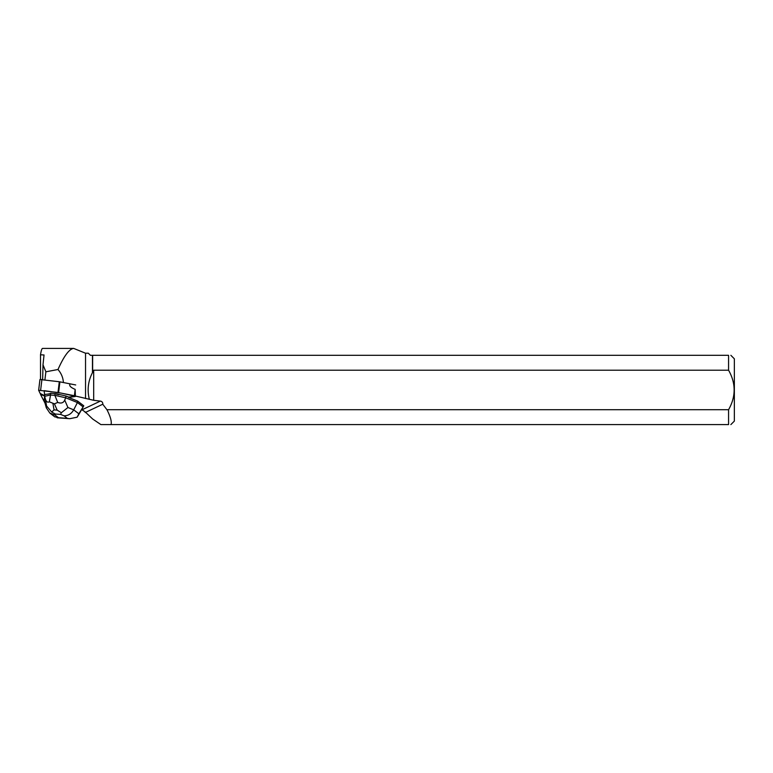 <?xml version="1.0" encoding="UTF-8"?>
<svg xmlns="http://www.w3.org/2000/svg" width="773" height="773" viewBox="0 0 773 773"><rect width="100%" height="100%" fill="white"/><g stroke="black" fill="none" stroke-linecap="round" stroke-linejoin="round"><path stroke-width="1.16" d="M74.401 395.708L75.165 389.37L75.396 396.481L68.584 397.428L75.116 396.259L74.401 395.708L57.994 392.5L38.65 390.278L40.157 393.457L44.708 395.718L44.351 398.684M58.835 394.713L58.874 394.375A5.952 1.005 -173.1 0 0 56.332 393.795L58.835 394.713A5.962 1.005 -173.1 0 0 56.294 394.133M38.66 390.239L39.945 379.514L59.289 381.736L75.696 384.954M45.018 403.168L40.515 394.404L44.67 396.056M81.629 409.593L84.991 411.758L92.634 418.985L100.905 424.599L728.572 424.599L728.572 409.709L106.945 409.709C110.491 416.686 111.853 421.652 111.041 424.599M106.945 409.709L102.761 404.231A2.908 2.773 154.7 0 0 100.374 401.11L93.688 400.298L75.454 396.027M68.584 397.428L77.6 401.071L83.774 405.796L78.875 413.797L73.696 409.845C71.454 413.787 68.237 415.777 64.024 415.797L67.357 418.348L69.734 418.705L77.116 417.198L78.875 413.797M50.535 395.003L49.327 401.825C47.482 402.714 46.138 401.689 45.298 398.723L44.641 396.288L50.535 395.003L50.757 393.196L50.042 393.679A5.962 1.005 -173.1 0 0 48.651 393.988L44.863 394.481L44.177 400.153L46.332 407.873L49.868 413.101L55.154 415.159L55.289 414.028L60.584 414.405L61.357 412.724L57.154 410.115L54.042 409.893L51.704 412.028L46.564 405.98L46.332 407.873M48.651 393.988L50.042 393.679M92.46 355.319L92.46 372.654L93.688 370.219L728.572 370.219L728.572 355.319L90.422 355.319L88.306 353.213L85.532 353.213L73.657 348.401C69.222 348.971 63.995 356.005 57.985 369.504C61.309 373.359 63.115 377.717 63.405 382.577M75.165 389.37C70.604 387.476 68.903 385.63 70.053 383.843M85.532 353.213L85.532 398.53M92.46 372.654C88.132 381.041 87.069 389.824 89.262 399.003M102.761 404.231L85.194 412.54M57.985 369.504L45.878 371.803L44.911 379.833M92.634 371.977L92.634 355.319M730.862 424.599L734.35 421.111L734.35 358.807L730.862 355.319M728.572 355.319C731.587 355.319 731.587 355.319 728.572 355.319M728.572 370.219C736.002 383.389 736.002 396.549 728.572 409.709M728.572 424.599C731.587 424.599 731.587 424.599 728.572 424.599M93.688 370.219L93.688 400.298M45.878 371.803L42.998 364.817L42.65 379.533M40.515 394.404L40.515 393.679M40.515 379.359L40.515 354.788L44.032 354.971L42.998 364.817M73.657 348.401L42.602 348.401C41.858 348.449 41.162 350.575 40.515 354.788M82.943 406.762L77.426 402.54L77.6 401.071M61.357 412.724L67.937 407.506L73.696 409.845L77.426 402.54L65.686 397.795L65.908 395.989L68.623 397.09L75.107 396.259L61.347 393.138L44.138 390.665L44.708 395.718M50.757 393.196L56.332 393.795M64.719 400.114C63.463 402.926 61.115 403.699 57.695 402.424L54.864 395.341L65.686 397.795L64.719 400.114L67.937 407.506M50.545 395.032L54.864 395.341L55.105 393.515M58.874 394.375L65.908 395.989M49.327 401.825L54.439 403.873L57.695 402.424M54.622 416.734L58.487 417.71L55.154 415.159M51.704 412.028L55.289 414.028M59.908 381.833L58.603 392.597M41.926 379.437L40.631 390.201M57.994 392.5L59.289 381.736M100.374 401.11L82.218 409.7M67.357 418.348L58.487 417.71M60.584 414.405L64.024 415.797M45.298 398.723L46.564 405.98M54.042 409.893L52.979 403.767M54.439 403.873L57.154 410.115M39.945 379.514L38.65 390.278M83.484 406.385L77.899 416.029M69.734 418.695L57.173 417.797M54.873 416.927L49.868 413.101"/></g></svg>
